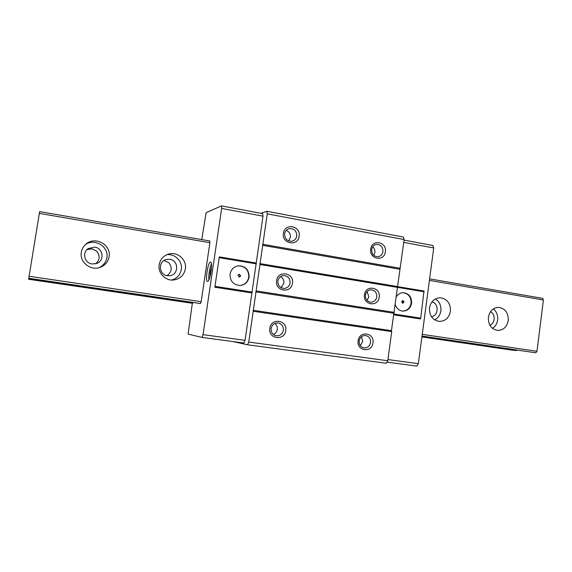 <?xml version="1.0" encoding="UTF-8"?>
<svg xmlns="http://www.w3.org/2000/svg" width="572" height="572" viewBox="0 0 572 572"><rect width="100%" height="100%" fill="white"/><g stroke="black" fill="none" stroke-linecap="round" stroke-linejoin="round"><path stroke-width="0.86" d="M260.954 213.306L266.852 211.297L267.246 213.871L248.756 342.07L247.59 344.802L232.954 341.548M201.773 239.589L206.106 212.705L221.407 205.899L262.634 213.621L262.998 216.159L245.059 340.326L243.929 343.014L202.03 337.416L188.102 334.105L192.356 303.11L193.036 302.459M404.046 240.104L432.84 245.495L433.719 247.962L418.346 363.67L416.802 366.101L386.951 362.119M221.407 205.899L221.643 208.451L262.998 216.159M403.739 242.378L433.719 247.962M387.93 359.573L418.346 363.67M393.579 314.815L420.256 318.933L420.72 318.161L423.974 291.012L397.411 286.586M219.312 256.885L214.857 287.237L219.312 256.885L256.227 263.041M214.857 287.237L251.909 292.957M221.643 208.451L203.053 334.663L245.059 340.326M28.993 278.349L200.114 303.496L200.529 303.517L201.18 301.687L209.895 242.692L209.767 240.969L39.64 211.626L28.6 279.272L39.64 211.626M266.852 211.297L403.31 237.03L404.125 239.539L391.441 330.666L391.706 331.617L387.773 360.732L386.272 363.256L247.59 344.802M397.647 287.373L424.231 291.799M219.383 257.707L256.335 263.856M393.693 313.985L420.72 318.161M215.172 286.372L252.252 292.106M395.323 304.762C396.675 308.623 399.213 310.739 402.945 311.111C407.643 310.875 410.517 308.244 411.583 303.217C411.711 296.947 408.944 293.429 403.274 292.671C400.414 292.771 398.126 294.094 396.425 296.632M249.085 277.134C248.012 282.118 244.995 284.899 240.04 285.478C233.304 284.842 229.98 281.045 230.08 274.081C231.038 269.455 233.776 266.702 238.281 265.823C245.481 265.98 249.085 269.755 249.085 277.134M402.695 311.096C407.264 310.739 410.053 308.108 411.075 303.21C411.232 297.082 408.544 293.572 403.024 292.678M401.615 301.694L402.795 303.224L404.025 302.08L402.845 300.543L401.615 301.694M402.459 300.607L403.253 302.066L402.409 303.146M238.131 265.844C245.238 266.094 248.784 269.87 248.77 277.155C247.719 282.067 244.759 284.849 239.89 285.485M240.698 275.861L239.432 277.07L237.931 275.418L239.175 274.21L240.698 275.861M238.946 274.253L240.226 275.904L239.196 277.07M203.053 334.663L202.03 337.416M207.593 281.388C210.088 281.731 213.163 261.969 210.603 262.04L210.453 262.033C207.922 262.04 204.962 281.395 207.493 281.381L207.593 281.388M211.44 263.849C209.409 269.019 208.551 274.374 208.866 279.923M210.153 276.233C209.881 273.287 210.332 270.463 211.511 267.76M248.756 342.07L387.773 360.732M253.196 311.261L391.706 331.617M285.75 330.573C284.649 341.298 267.918 339.032 269.82 328.321C270.999 317.524 287.673 319.97 285.75 330.573M372.958 342.864C371.943 353.217 356.399 351.108 358.151 340.776C359.245 330.366 374.739 332.639 372.958 342.864M253.081 310.281L391.441 330.666M255.734 291.877L393.793 313.27M256.134 290.912L394.301 312.383M259.938 264.507L397.662 287.423M292.464 283.24C291.377 293.908 274.746 291.32 276.626 280.688C277.799 269.955 294.38 272.715 292.464 283.24M379.172 297.19C378.163 307.486 362.705 305.083 364.45 294.823C365.537 284.463 380.945 287.03 379.172 297.19M259.817 263.585L397.397 286.529M262.455 245.295L399.735 269.233M262.855 244.287L400.243 268.311M267.246 213.871L404.125 239.539M283.39 233.355C284.563 222.68 301.036 225.754 299.142 236.2C298.055 246.811 281.524 243.915 283.39 233.355M370.713 249.142C371.786 238.839 387.108 241.699 385.349 251.787C384.348 262.026 368.976 259.33 370.713 249.142M296.761 236.007C296.217 238.81 294.623 240.555 291.963 241.234C287.158 241.348 284.713 238.874 284.634 233.812C285.142 231.124 286.651 229.401 289.16 228.65C294.108 228.357 296.639 230.809 296.761 236.007M288.631 240.919L290.404 237.359C290.633 234.012 289.26 231.681 286.272 230.352M281.067 287.666L283.869 283.247C284.12 280.294 283.011 278.092 280.537 276.633M367.074 300.443L368.818 296.868L367.102 291.541M273.352 334.477C275.547 333.519 276.855 331.832 277.291 329.408C277.549 326.941 276.748 324.946 274.882 323.423M360.303 345.652L362.719 341.455L361.497 336.715M373.759 255.355L374.874 252.538C375.118 250.214 374.395 248.291 372.722 246.775M290.083 282.976C289.375 286.293 287.394 288.116 284.155 288.445C279.901 287.973 277.813 285.492 277.892 281.016C278.564 277.82 280.444 276.004 283.533 275.561C287.945 275.883 290.133 278.349 290.083 282.976M376.762 296.918C376.054 300.25 374.124 302.016 370.978 302.223C367.174 301.644 365.322 299.263 365.422 295.095C366.101 291.849 367.968 290.075 371.021 289.789C374.932 290.276 376.841 292.649 376.762 296.918M283.369 330.237C282.425 334.127 280.037 335.971 276.204 335.771C272.615 334.813 270.913 332.396 271.107 328.507C272 324.753 274.288 322.894 277.978 322.937C281.746 323.781 283.54 326.212 283.369 330.237M370.549 342.528C369.676 346.267 367.474 348.062 363.928 347.905C360.567 347.018 358.973 344.687 359.144 340.919C359.981 337.273 362.126 335.471 365.579 335.521C369.054 336.336 370.706 338.674 370.549 342.528M382.933 251.58C382.361 254.533 380.695 256.249 377.956 256.735C373.752 256.513 371.657 254.118 371.664 249.542C372.215 246.668 373.816 244.959 376.462 244.408C380.759 244.523 382.918 246.911 382.933 251.58M422.007 336.107L535.828 352.795L422.014 336.071M29.015 278.314L200.529 303.517M29.344 276.305L201.18 301.687M422.243 334.348L536.979 351.294L535.828 352.795M39.368 213.399L209.895 242.692M429.408 280.394L543.4 299.978L536.979 351.294M81.317 252.288C79.386 262.119 90.676 271.085 100.121 267.36C105.119 265.408 108.115 261.862 109.102 256.721C111.511 245.023 95.495 235.9 86.25 243.887C83.541 246.082 81.896 248.884 81.317 252.288M159.173 264.722C157.679 272.951 165.422 281.059 173.659 280.001C180.094 278.957 183.991 275.261 185.349 268.904C187.037 259.852 177.47 251.287 168.618 254.061C163.392 255.755 160.246 259.309 159.173 264.722M429.479 307.908C429.257 315.615 432.532 320.12 439.303 321.421C445.345 321.214 449.063 317.825 450.443 311.254C450.622 303.282 447.168 298.777 440.082 297.74C434.327 298.198 430.787 301.587 429.479 307.908M488.366 317.31C488.138 324.76 491.212 329.136 497.576 330.43C503.367 330.273 506.935 326.955 508.265 320.492C508.451 312.834 505.24 308.458 498.627 307.364C493.057 307.736 489.639 311.046 488.366 317.31M429.615 278.879L542.649 298.37L543.4 299.978M95.46 263.871L95.588 263.785C99.578 260.424 100.186 256.528 97.397 252.095L96.454 250.965L92.035 248.863L87.016 249.542M166.945 275.647L167.818 275.075C171.593 271.786 172.158 267.989 169.526 263.692L168.711 262.612L164.007 260.525M99.099 267.675C103.425 265.623 106.013 262.298 106.864 257.693C109.095 246.768 94.673 237.816 85.442 244.58M94.702 247.125L88.167 248.584C81.853 252.559 84.556 263.156 92.085 263.985L96.933 263.406C104.819 260.546 103.124 248.105 94.702 247.125M171.736 280.044C177.034 278.457 180.216 274.953 181.281 269.548C182.747 261.454 175.011 253.46 166.81 254.712M169.798 259.33L166.502 259.459C157.922 261.104 158.623 274.796 167.331 275.718L169.669 275.754C178.872 275.003 178.986 260.396 169.798 259.33M434.663 319.877C438.116 318.053 440.175 315.058 440.855 310.882C441.291 305.598 439.46 301.623 435.349 298.942M431.417 316.638C438.71 315.973 439.132 303.124 431.903 301.945M492.449 328.342C495.352 326.469 497.082 323.666 497.654 319.927C498.069 315.301 496.632 311.633 493.336 308.923M489.868 325.261C495.259 323.509 495.695 314.014 490.49 311.726M516.866 350.043L516.452 350.6L511.011 349.985L421.9 336.922M28.6 279.272L192.328 303.274M28.693 279.065L192.807 303.131M421.921 336.736L516.452 350.6"/></g></svg>
